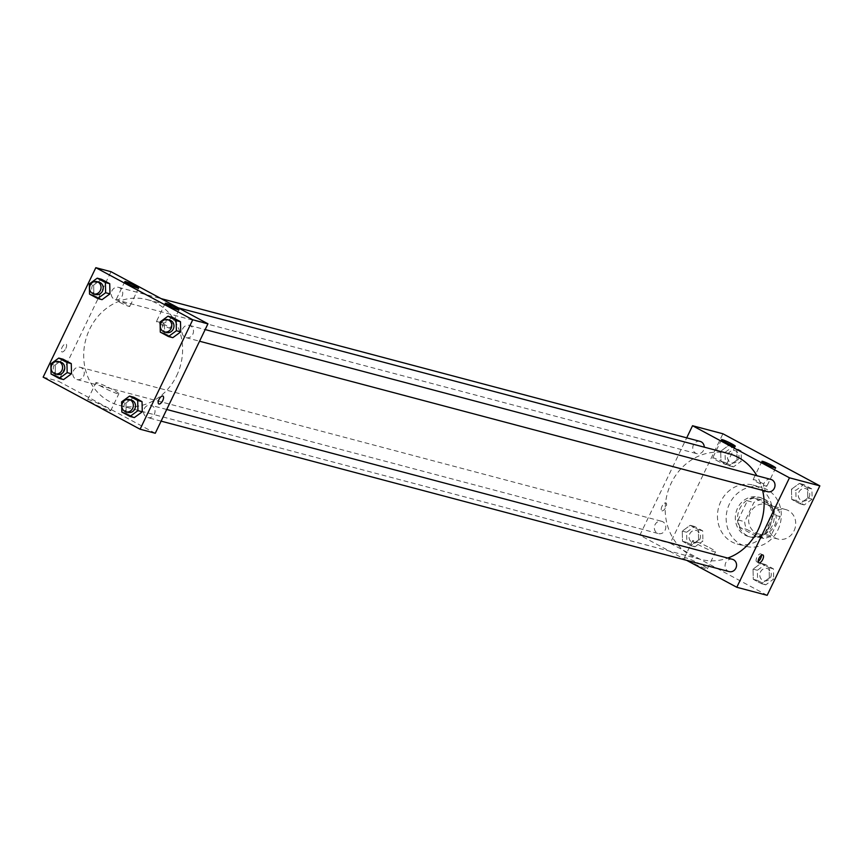 <?xml version="1.0" encoding="UTF-8"?>
<svg xmlns="http://www.w3.org/2000/svg" width="863" height="863" viewBox="0 0 863 863"><rect width="100%" height="100%" fill="white"/><g stroke="black" fill="none" stroke-linecap="round" stroke-linejoin="round"><path stroke-width="0.65" stroke-dasharray="4.32 3.24" d="M794.046 530.831A15.254 13.679 -75.2 0 0 785.837 509.58A15.254 13.679 -75.2 0 0 768.706 520.81A15.254 13.679 -75.2 0 0 778.027 539.062A15.254 13.679 -75.2 0 0 794.046 530.831M774.521 525.653A15.254 13.679 -75.2 0 0 766.301 504.402A15.254 13.679 -75.2 0 0 749.17 515.643A15.254 13.679 -75.2 0 0 758.491 533.884A15.254 13.679 -75.2 0 0 774.521 525.653M763.766 538.534L746.765 529.397A19.687 17.659 -75.2 0 1 744.65 521.694L753.895 502.493A19.687 17.659 -75.2 0 1 761.037 499.753L778.038 508.89A19.687 17.659 -75.2 0 1 780.152 516.603L770.907 535.794A19.687 17.659 -75.2 0 1 763.766 538.534L757.261 536.808L740.26 527.681L746.765 529.397M761.037 499.753L754.521 498.027L771.522 507.164L778.038 508.89M780.152 516.603L773.636 514.877L764.402 534.068L770.907 535.794M773.636 514.877A19.687 17.659 -75.2 0 0 771.522 507.164M754.521 498.027A19.687 17.659 -75.2 0 0 747.38 500.767L753.895 502.493M740.26 527.681A19.687 17.659 -75.2 0 1 738.145 519.968L747.38 500.767M757.261 536.808A19.687 17.659 -75.2 0 0 764.402 534.068M764.672 499.181A20.334 18.242 104.8 0 1 772.881 524.132A20.334 18.242 104.8 0 1 750.681 537.077A20.334 18.242 104.8 0 1 738.253 512.751A20.334 18.242 104.8 0 1 761.101 497.768A20.334 18.242 104.8 0 1 764.672 499.181M762.504 498.598A20.334 18.242 -75.2 0 0 758.922 497.196A20.334 18.242 -75.2 0 0 736.085 512.18A20.334 18.242 -75.2 0 0 748.512 536.506A20.334 18.242 -75.2 0 0 769.882 525.524A20.334 18.242 -75.2 0 0 762.504 498.598M738.145 519.968L744.65 521.694M777.951 529.86A30.496 27.368 -75.2 0 0 761.533 487.368A30.496 27.368 -75.2 0 0 727.272 509.839A30.496 27.368 -75.2 0 0 745.912 546.333A30.496 27.368 -75.2 0 0 777.951 529.86M769.278 527.563A30.496 27.368 -75.2 0 0 752.849 485.06A30.496 27.368 -75.2 0 0 718.588 507.541A30.496 27.368 -75.2 0 0 737.229 544.035A30.496 27.368 -75.2 0 0 769.278 527.563M767.175 595.319L670.238 543.237L722.914 433.776M791.49 489.213L799.408 483.431L807.574 487.811L807.811 497.983L799.893 503.776L791.727 499.397L791.49 489.213L799.408 483.431L807.574 487.811L807.811 497.983L799.893 503.776L791.727 499.397L791.49 489.213L795.826 490.367L803.755 484.575L811.91 488.965L812.159 499.138L804.23 504.931L796.074 500.54L795.826 490.367M737.045 459.968L729.127 465.761L720.961 461.371L720.724 451.198L728.652 445.416L736.808 449.796L737.045 459.968L729.127 465.761L720.961 461.371L720.724 451.198L728.652 445.416L736.808 449.796L737.045 459.968L741.393 461.122L733.464 466.905L725.308 462.525L725.06 452.352L732.989 446.559L741.144 450.95L741.393 461.122M698.588 539.882L690.67 545.664L682.514 541.284L682.266 531.112L690.195 525.319L698.35 529.699L698.599 539.882L690.67 545.664L682.514 541.284L682.266 531.112L690.195 525.319L698.35 529.699L698.599 539.882L702.935 541.025L695.006 546.818L686.851 542.428L686.614 532.255L694.532 526.473L702.698 530.853L702.935 541.025M769.354 577.897L761.436 583.679L753.27 579.3L753.032 569.127L760.961 563.334L769.116 567.725L769.354 577.897L761.436 583.679L753.27 579.3L753.032 569.127L760.961 563.334L769.116 567.725L769.354 577.897L773.701 579.041L765.772 584.834L757.617 580.443L757.369 570.27L765.298 564.488L773.453 568.868L773.701 579.041M661.975 510.842A4.444 1.92 118.2 0 0 665.686 507.552A4.444 1.92 118.2 0 0 665.999 502.935A4.444 1.92 118.2 0 0 662.201 505.945A4.444 1.92 118.2 0 0 661.792 510.767A4.444 1.92 118.2 0 0 661.975 510.842A4.444 1.92 -61.8 0 1 661.792 510.767A4.444 1.92 -61.8 0 1 662.201 505.945A4.444 1.92 -61.8 0 1 665.999 502.935A4.444 1.92 -61.8 0 1 665.697 507.563A4.444 1.92 -61.8 0 1 661.975 510.842M686.668 560.346L639.861 535.189L670.238 543.237M639.861 535.189L686.711 437.843M701.36 564.682A12.751 1.176 25.7 0 0 684.435 557.714A12.751 1.176 25.7 0 0 695.405 564.305A12.751 1.176 25.7 0 0 707.401 568.771A12.751 1.176 25.7 0 0 701.36 564.682M709.526 547.714A12.751 1.176 -154.3 0 1 715.567 551.802A12.751 1.176 -154.3 0 1 703.572 547.336A12.751 1.176 -154.3 0 1 692.601 540.745A12.751 1.176 -154.3 0 1 709.526 547.714M761.49 555.254A4.444 1.92 118.2 0 0 760.896 553.917A4.444 1.92 118.2 0 0 760.713 553.841A4.444 1.92 118.2 0 0 756.991 557.131A4.444 1.92 118.2 0 0 756.689 561.748A4.444 1.92 118.2 0 0 758.135 561.511M716.366 460.313A7.627 0.701 25.7 0 0 726.495 464.488A7.627 0.701 25.7 0 0 719.925 460.54A7.627 0.701 25.7 0 0 712.752 457.875A7.627 0.701 25.7 0 0 716.366 460.313M756.754 482.018A7.627 0.701 25.7 0 0 766.883 486.182A7.627 0.701 25.7 0 0 760.314 482.244A7.627 0.701 25.7 0 0 753.14 479.569A7.627 0.701 25.7 0 0 756.754 482.018M732.45 559.321A6.354 5.696 -75.2 0 0 725.772 562.752A6.354 5.696 -75.2 0 0 729.192 571.608M700.141 441.403A6.354 5.696 -75.2 0 0 693 446.085A6.354 5.696 -75.2 0 0 696.883 453.679A6.354 5.696 -75.2 0 0 703.561 450.249A6.354 5.696 -75.2 0 0 704.251 447.163M770.896 479.418A6.354 5.696 -75.2 0 0 763.766 484.1A6.354 5.696 -75.2 0 0 767.649 491.694M665.103 530.162A6.354 5.696 -75.2 0 0 661.684 521.306A6.354 5.696 -75.2 0 0 654.542 525.988A6.354 5.696 -75.2 0 0 658.426 533.593A6.354 5.696 -75.2 0 0 665.103 530.162M762.622 490.367A54.693 49.072 -75.2 0 0 756.862 475.696M728.663 453.625A54.693 49.072 -75.2 0 0 667.228 493.938A54.693 49.072 -75.2 0 0 700.659 559.375A54.693 49.072 -75.2 0 0 727.725 558.07M176.602 375.826A54.693 49.072 -75.2 0 0 147.152 299.601A54.693 49.072 -75.2 0 0 85.707 339.914A54.693 49.072 -75.2 0 0 119.148 405.351A54.693 49.072 -75.2 0 0 176.602 375.826M144.25 408.728A6.354 5.696 104.8 0 1 150.928 405.297A6.354 5.696 104.8 0 1 154.811 412.892A6.354 5.696 104.8 0 1 147.67 417.584A6.354 5.696 104.8 0 1 144.25 408.728M122.039 296.225A6.354 5.696 -75.2 0 0 118.619 287.368A6.354 5.696 -75.2 0 0 111.478 292.05A6.354 5.696 -75.2 0 0 115.362 299.655A6.354 5.696 -75.2 0 0 122.039 296.225M192.805 334.24A6.354 5.696 -75.2 0 0 189.385 325.383A6.354 5.696 -75.2 0 0 182.244 330.065A6.354 5.696 -75.2 0 0 186.128 337.67A6.354 5.696 -75.2 0 0 192.805 334.24M83.582 376.139A6.354 5.696 -75.2 0 0 80.162 367.282A6.354 5.696 -75.2 0 0 73.031 371.964A6.354 5.696 -75.2 0 0 76.915 379.558A6.354 5.696 -75.2 0 0 83.582 376.139M155.275 433.248L58.339 381.166L111.014 271.705M125.955 403.032L126.192 413.204L134.348 417.584L126.192 413.204L125.955 403.032L133.873 397.239L125.955 403.032L121.607 401.878M55.189 365.017L55.426 375.189L63.592 379.569L55.426 375.189L55.189 365.017L63.107 359.224L55.189 365.017L50.841 363.862M93.646 285.103L93.884 295.275L102.039 299.666L93.884 295.275L93.646 285.103L101.564 279.321L93.646 285.103L89.299 283.959M164.65 333.301L172.805 337.681L164.65 333.301L164.402 323.118L164.65 333.301L160.302 332.147M172.33 317.336L164.412 323.118L172.33 317.336M119.666 302.266A7.627 0.701 25.7 0 0 129.784 306.43A7.627 0.701 25.7 0 0 123.226 302.492A7.627 0.701 25.7 0 0 116.052 299.817A7.627 0.701 25.7 0 0 119.666 302.266M160.054 323.959A7.627 0.701 25.7 0 0 170.184 328.134A7.627 0.701 25.7 0 0 163.614 324.197A7.627 0.701 25.7 0 0 156.44 321.521A7.627 0.701 25.7 0 0 160.054 323.959M109.342 410.637A12.751 1.176 25.7 0 0 110.701 410.723A12.751 1.176 25.7 0 0 99.72 404.132A12.751 1.176 25.7 0 0 87.724 399.666A12.751 1.176 25.7 0 0 96.16 404.995A12.751 1.176 25.7 0 0 109.342 410.637M43.15 377.142L58.339 381.166M65.836 348.447A4.444 1.92 118.2 0 0 66.041 344.024A4.444 1.92 118.2 0 0 62.244 347.034A4.444 1.92 118.2 0 0 61.834 351.856A4.444 1.92 118.2 0 0 65.836 348.447A4.444 1.92 -61.8 0 1 61.834 351.856A4.444 1.92 -61.8 0 1 62.244 347.034A4.444 1.92 -61.8 0 1 66.041 344.024A4.444 1.92 -61.8 0 1 65.836 348.447M117.508 393.668A12.751 1.176 -154.3 0 1 104.326 388.037A12.751 1.176 -154.3 0 1 95.89 382.697A12.751 1.176 -154.3 0 1 107.886 387.163A12.751 1.176 -154.3 0 1 118.867 393.755A12.751 1.176 -154.3 0 1 117.508 393.668M162.978 396.095L162.978 396.095A4.444 1.92 118.2 0 0 158.965 399.515A4.444 1.92 118.2 0 0 158.76 403.927L158.77 403.938M131.403 400.119A6.354 5.696 -75.2 0 0 124.261 404.801A6.354 5.696 -75.2 0 0 128.145 412.406M121.856 412.05L126.192 413.204M60.637 362.104A6.354 5.696 -75.2 0 0 53.495 366.786A6.354 5.696 -75.2 0 0 57.379 374.391M51.09 374.035L55.426 375.189M169.86 320.216A6.354 5.696 -75.2 0 0 162.719 324.898A6.354 5.696 -75.2 0 0 166.602 332.503M160.065 321.975L164.412 323.118M99.094 282.201A6.354 5.696 -75.2 0 0 91.953 286.883A6.354 5.696 -75.2 0 0 95.836 294.488M89.547 294.132L93.884 295.275M770.583 577.369A6.354 5.696 -75.2 0 0 767.164 568.512A6.354 5.696 -75.2 0 0 760.023 573.194A6.354 5.696 -75.2 0 0 763.906 580.799A6.354 5.696 -75.2 0 0 770.583 577.369M753.032 569.127L757.369 570.27M760.961 563.334L765.298 564.488M769.116 567.725L773.453 568.868M761.436 583.679L765.772 584.834M753.27 579.3L757.617 580.443M770.605 577.379A6.354 5.696 -75.2 0 0 767.175 568.523A6.354 5.696 -75.2 0 0 760.044 573.205A6.354 5.696 -75.2 0 0 763.928 580.81A6.354 5.696 -75.2 0 0 770.605 577.379M699.817 539.353A6.354 5.696 -75.2 0 0 696.398 530.497A6.354 5.696 -75.2 0 0 689.257 535.179A6.354 5.696 -75.2 0 0 693.14 542.784A6.354 5.696 -75.2 0 0 699.817 539.353A6.354 5.696 -75.2 0 0 696.419 530.508A6.354 5.696 -75.2 0 0 689.278 535.189A6.354 5.696 -75.2 0 0 693.162 542.795A6.354 5.696 -75.2 0 0 699.839 539.364M682.266 531.112L686.614 532.255M690.195 525.319L694.532 526.473M698.35 529.699L702.698 530.853M690.67 545.664L695.006 546.818M682.514 541.284L686.851 542.428M809.041 497.466A6.354 5.696 -75.2 0 0 805.621 488.609A6.354 5.696 -75.2 0 0 798.48 493.291A6.354 5.696 -75.2 0 0 802.363 500.896A6.354 5.696 -75.2 0 0 809.041 497.466A6.354 5.696 -75.2 0 0 805.632 488.609A6.354 5.696 -75.2 0 0 798.502 493.302A6.354 5.696 -75.2 0 0 802.385 500.896A6.354 5.696 -75.2 0 0 809.063 497.466M799.408 483.431L803.755 484.575M807.574 487.811L811.91 488.965M807.811 497.983L812.159 499.138M799.893 503.776L804.23 504.931M791.727 499.397L796.074 500.54M738.275 459.45A6.354 5.696 -75.2 0 0 734.855 450.594A6.354 5.696 -75.2 0 0 727.714 455.276A6.354 5.696 -75.2 0 0 731.597 462.881A6.354 5.696 -75.2 0 0 738.275 459.45A6.354 5.696 -75.2 0 0 734.877 450.594A6.354 5.696 -75.2 0 0 727.736 455.276A6.354 5.696 -75.2 0 0 731.619 462.881A6.354 5.696 -75.2 0 0 738.297 459.45M720.724 451.198L725.06 452.352M728.652 445.416L732.989 446.559M736.808 449.796L741.144 450.95M729.127 465.761L733.464 466.905M720.961 461.371L725.308 462.525M785.837 509.58L766.301 504.402M778.027 539.062L758.491 533.884M748.512 536.506L750.681 537.077M758.922 497.196L761.101 497.768M737.229 544.035L745.912 546.333M752.849 485.06L761.533 487.368M707.401 568.771L715.567 551.802M684.435 557.714L692.601 540.745M762.935 555.006L760.896 553.917M758.728 562.849L756.689 561.748M721.533 439.623L712.752 457.875M735.276 446.236L726.495 464.488M761.921 461.327L753.14 479.569M775.664 467.94L766.883 486.182M119.148 405.351L700.659 559.375M147.152 299.601L178.307 307.854M166.71 409.472L150.928 405.297M161.101 421.133L147.67 417.584M115.362 299.655L696.883 453.679M118.619 287.368L161.144 298.63M186.128 337.67L199.558 341.23M189.385 325.383L205.167 329.569M76.915 379.558L658.426 533.593M80.162 367.282L661.684 521.306M124.822 281.575L116.052 299.817M138.565 288.188L129.784 306.43M165.221 303.28L156.44 321.521M178.954 309.893L170.184 328.134M110.701 410.723L118.867 393.755M87.724 399.666L95.89 382.697"/><path stroke-width="1.29" d="M686.711 437.843L692.536 425.729L722.914 433.776L819.85 485.858L767.175 595.319L736.797 587.272L686.668 560.346M762.752 554.931A4.444 1.92 -61.8 0 1 762.935 555.006A4.444 1.92 -61.8 0 1 762.525 559.839A4.444 1.92 -61.8 0 1 758.728 562.849A4.444 1.92 -61.8 0 1 759.03 558.221A4.444 1.92 -61.8 0 1 762.752 554.931M692.536 425.729L789.472 477.811L819.85 485.858M789.472 477.811L736.797 587.272M758.135 561.511A4.444 1.92 118.2 0 0 761.49 555.254M725.147 442.072A7.627 0.701 -154.3 0 1 721.533 439.623A7.627 0.701 -154.3 0 1 728.706 442.298A7.627 0.701 -154.3 0 1 735.276 446.236A7.627 0.701 -154.3 0 1 725.147 442.072M765.535 463.765A7.627 0.701 -154.3 0 1 761.921 461.327A7.627 0.701 -154.3 0 1 769.095 463.992A7.627 0.701 -154.3 0 1 775.664 467.94A7.627 0.701 -154.3 0 1 765.535 463.765M161.101 421.133L729.192 571.608A6.354 5.696 -75.2 0 0 736.333 566.926A6.354 5.696 -75.2 0 0 732.45 559.321L166.71 409.472M704.251 447.163A6.354 5.696 -75.2 0 0 700.141 441.403L161.144 298.63M199.558 341.23L767.649 491.694A6.354 5.696 -75.2 0 0 774.327 488.264A6.354 5.696 -75.2 0 0 770.896 479.418L205.167 329.569M727.725 558.07A54.693 49.072 -75.2 0 0 758.124 529.85A54.693 49.072 -75.2 0 0 762.622 490.367M756.862 475.696A54.693 49.072 -75.2 0 0 728.663 453.625L178.307 307.854M207.951 323.787L111.014 271.705L95.825 267.681L192.762 319.763L207.951 323.787L155.275 433.248L140.086 429.224L43.15 377.142L95.825 267.681M125.642 281.629A7.627 0.701 -154.3 0 1 133.528 285.006A7.627 0.701 -154.3 0 1 138.565 288.188A7.627 0.701 -154.3 0 1 128.447 284.024A7.627 0.701 -154.3 0 1 124.822 281.575A7.627 0.701 -154.3 0 1 125.642 281.629M178.145 309.839A7.627 0.701 -154.3 0 1 168.835 305.718A7.627 0.701 -154.3 0 1 165.221 303.28A7.627 0.701 -154.3 0 1 172.395 305.944A7.627 0.701 -154.3 0 1 178.954 309.893A7.627 0.701 -154.3 0 1 178.145 309.839M142.039 401.629L133.873 397.239L142.039 401.629L142.276 411.802L142.039 401.629L137.692 400.475L137.94 410.648L130.011 416.441L121.856 412.05L121.607 401.878L129.536 396.095L137.692 400.475M134.348 417.584L142.276 411.802L134.348 417.584L130.011 416.441M71.273 363.603L63.107 359.224L71.273 363.603L71.51 373.787L71.273 363.603L66.926 362.46L67.174 372.633L59.245 378.426L51.09 374.035L50.841 363.862L58.77 358.069L66.926 362.46M63.592 379.569L71.51 373.787L63.592 379.569L59.245 378.426M109.73 283.7L101.564 279.321L109.73 283.7L109.968 293.873L109.73 283.7L105.383 282.557L105.631 292.73L97.702 298.512L89.547 294.132L89.299 283.959L97.228 278.166L105.383 282.557M102.039 299.666L109.968 293.873L102.039 299.666L97.702 298.512M192.762 319.763L140.086 429.224M180.734 331.888L180.486 321.716L172.33 317.336L180.486 321.716L180.734 331.888L172.805 337.681L180.734 331.888L176.386 330.745L168.468 336.527L160.302 332.147L160.065 321.975L167.994 316.182L176.149 320.572L176.386 330.745M158.975 399.515A4.444 1.92 -61.8 0 1 162.978 396.095A4.444 1.92 -61.8 0 1 162.568 400.928A4.444 1.92 -61.8 0 1 158.77 403.938A4.444 1.92 -61.8 0 1 158.975 399.515M158.76 403.927A4.444 1.92 118.2 0 0 162.557 400.928A4.444 1.92 118.2 0 0 162.978 396.095M125.976 411.834L128.145 412.406A6.354 5.696 -75.2 0 0 134.822 408.976A6.354 5.696 -75.2 0 0 131.403 400.119L129.234 399.547A6.354 5.696 -75.2 0 0 122.093 404.229A6.354 5.696 -75.2 0 0 125.976 411.834A6.354 5.696 -75.2 0 0 132.654 408.404A6.354 5.696 -75.2 0 0 129.234 399.547M129.536 396.095L133.873 397.239M137.94 410.648L142.276 411.802M55.21 373.819L57.379 374.391A6.354 5.696 -75.2 0 0 64.056 370.961A6.354 5.696 -75.2 0 0 60.637 362.104L58.468 361.532A6.354 5.696 -75.2 0 0 51.327 366.214A6.354 5.696 -75.2 0 0 55.21 373.819A6.354 5.696 -75.2 0 0 61.888 370.389A6.354 5.696 -75.2 0 0 58.468 361.532M58.77 358.069L63.107 359.224M67.174 372.633L71.51 373.787M164.434 331.921L166.602 332.503A6.354 5.696 -75.2 0 0 173.28 329.073A6.354 5.696 -75.2 0 0 169.86 320.216L167.681 319.644A6.354 5.696 -75.2 0 0 160.55 324.326A6.354 5.696 -75.2 0 0 164.434 331.921A6.354 5.696 -75.2 0 0 171.111 328.49A6.354 5.696 -75.2 0 0 167.681 319.644M167.994 316.182L172.33 317.336M176.149 320.572L180.486 321.716M168.468 336.527L172.805 337.681M93.668 293.905L95.836 294.488A6.354 5.696 -75.2 0 0 102.514 291.058A6.354 5.696 -75.2 0 0 99.094 282.201L96.926 281.629A6.354 5.696 -75.2 0 0 89.784 286.311A6.354 5.696 -75.2 0 0 93.668 293.905A6.354 5.696 -75.2 0 0 100.345 290.475A6.354 5.696 -75.2 0 0 96.926 281.629M97.228 278.166L101.564 279.321M105.631 292.73L109.968 293.873"/></g></svg>
